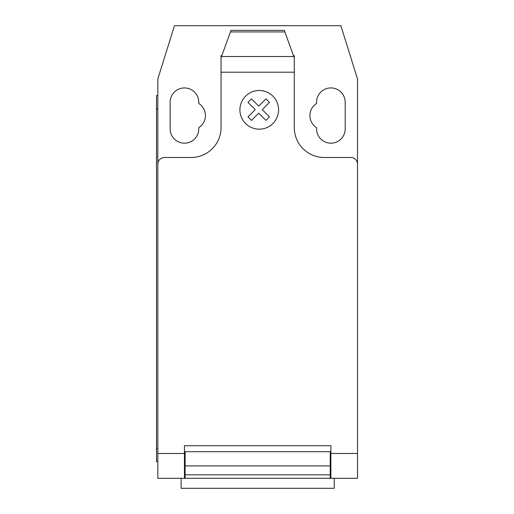 <?xml version="1.0" encoding="UTF-8"?>
<svg xmlns="http://www.w3.org/2000/svg" width="514" height="514" viewBox="0 0 514 514"><rect width="100%" height="100%" fill="white"/><g stroke="black" fill="none" stroke-linecap="round" stroke-linejoin="round"><path stroke-width="0.77" d="M181.108 478.316L181.108 488.3L334.222 488.3L334.222 478.316M357.506 459.754L357.506 475.829M221.521 56.508L231.043 30.358L284.287 30.358L294.271 57.793L294.271 72.204L221.059 72.204L221.059 57.793L221.521 56.508L293.809 56.508M284.865 31.932L230.471 31.932M231.043 30.358L284.287 30.358M294.271 57.793L294.271 55.653L293.494 55.653M294.271 72.204L294.271 127.536A29.953 29.953 0 0 0 324.225 157.49L350.85 157.49A6.656 6.656 0 0 1 357.506 164.146L357.506 453.476L330.881 453.476L330.881 478.316L357.506 478.316L357.506 453.476M357.506 164.146L357.506 78.95L340.866 25.7L174.464 25.7L157.824 78.95L157.824 164.146A6.656 6.656 0 0 1 164.48 157.49L191.105 157.49A29.953 29.953 0 0 0 221.059 127.536L221.059 72.204M157.824 164.146L157.824 453.476L184.449 453.476L184.449 445.702L330.881 445.702L330.881 453.476M330.219 455.019L330.881 455.019M330.219 465.915L330.219 451.69L185.117 451.69L185.117 474.814L330.219 474.814L330.219 465.915L185.117 465.915M184.449 455.019L185.117 455.019M185.117 474.814L185.117 478.316L330.219 478.316L330.219 474.814M157.824 453.476L157.824 478.316L184.449 478.316L184.449 453.476M184.449 478.316L185.117 478.316L184.449 478.316M330.219 478.316L330.881 478.316M156.494 448.362L156.494 108.904L157.824 108.904L157.824 448.362L156.494 448.362L156.494 461.675L157.824 461.675M157.824 95.591L156.494 95.591L156.494 108.904M221.836 55.653L221.059 55.653L221.059 57.793M316.573 103.468A14.308 14.308 0 0 0 316.573 127.652L316.573 128.873A14.308 14.308 0 0 0 330.881 143.181A14.308 14.308 0 0 0 345.196 128.873L345.196 102.247A14.308 14.308 0 0 0 330.881 87.933A14.308 14.308 0 0 0 316.573 102.247L316.573 103.468M198.757 127.652A14.308 14.308 0 0 0 198.757 103.468L198.757 102.247A14.308 14.308 0 0 0 184.449 87.933A14.308 14.308 0 0 0 170.14 102.247L170.14 128.873A14.308 14.308 0 0 0 184.449 143.181A14.308 14.308 0 0 0 198.757 128.873L198.757 127.652M269.484 116.884L265.976 120.404L258.728 113.157L251.494 120.404L247.979 116.884L255.22 109.636L247.979 102.395L251.494 98.887L258.728 106.128L265.976 98.887L269.484 102.395L262.249 109.636L269.484 116.884M278.582 109.842A19.333 19.333 0 0 0 249.579 93.098A19.333 19.333 0 0 0 249.579 126.585A19.333 19.333 0 0 0 278.582 109.842M330.881 451.69L330.219 451.69M330.219 458.347L330.881 458.347M185.117 451.69L184.449 451.69M185.117 458.347L184.449 458.347M184.449 476.986L185.117 476.986M330.219 459.677L330.881 459.677M330.881 476.986L330.219 476.986M184.449 459.677L185.117 459.677"/></g></svg>
